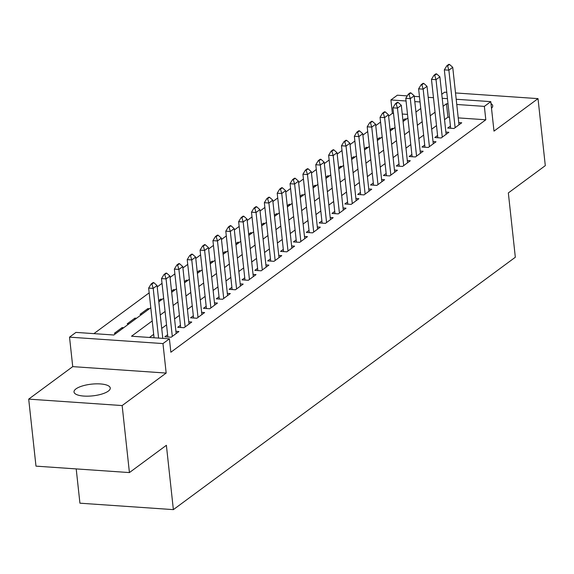 <?xml version="1.0" encoding="UTF-8"?>
<svg xmlns="http://www.w3.org/2000/svg" width="574" height="574" viewBox="0 0 574 574"><rect width="100%" height="100%" fill="white"/><g stroke="black" fill="none" stroke-linecap="round" stroke-linejoin="round"><path stroke-width="0.86" d="M75.969 388.892A18.232 5.883 -6.2 0 0 74.01 391.977A18.232 5.883 -6.2 0 0 88.217 396.16A18.232 5.883 -6.2 0 0 108.299 391.116A18.232 5.883 -6.2 0 0 110.258 388.038A18.232 5.883 -6.2 0 0 96.052 383.848A18.232 5.883 -6.2 0 0 75.969 388.892M393.52 113.43L392.372 113.351L390.916 99.948L397.344 95.205L407.253 95.887M446.773 92.349L444.577 92.199L441.772 94.265M76.206 468.908L79.93 503.19L173.37 509.626L515.33 257.252L508.342 192.921L545.3 165.642L538.017 98.628L455.519 92.952M173.37 509.626L166.381 445.295L129.423 472.574L35.983 466.138L28.7 399.124L122.147 405.56L166.173 373.064L162.973 343.575L69.526 337.146L75.955 332.396L113.839 335.008L150.79 307.736M166.173 373.064L72.733 366.628L28.7 399.124M72.733 366.628L69.526 337.146M392.372 113.351L388.605 116.135M380.569 122.061L375.748 125.62M367.719 131.546L362.897 135.105M354.861 141.039L350.04 144.598M342.004 150.524L337.182 154.083M329.146 160.01L324.324 163.568M316.296 169.502L311.474 173.061M303.438 178.988L298.616 182.546M290.58 188.473L285.759 192.032M277.73 197.965L272.908 201.524M264.872 207.451L260.051 211.01M252.015 216.936L247.193 220.495M239.157 226.429L234.336 229.987M226.307 235.914L221.485 239.473M213.449 245.399L208.627 248.958M200.591 254.892L195.77 258.451M187.741 264.377L182.919 267.936M174.883 273.863L170.062 277.421M162.026 283.355L157.204 286.914M149.175 292.84L93.899 333.637M129.423 472.574L122.147 405.56M450.432 126.029L447.691 128.052L454.005 128.49L461.718 122.793L458.741 122.592M437.575 135.514L434.841 137.538L441.148 137.975L448.868 132.285L445.883 132.077M424.724 145.007L421.983 147.03L428.297 147.461L436.01 141.771L433.026 141.563M411.867 154.492L409.126 156.515L415.44 156.953L423.153 151.256L420.168 151.055M399.009 163.977L396.268 166.001L402.582 166.438L410.295 160.749L407.318 160.541M386.159 173.47L383.418 175.493L389.732 175.924L397.445 170.234L394.46 170.026M373.301 182.955L370.56 184.979L376.874 185.416L384.587 179.719L381.602 179.518M360.443 192.441L357.702 194.464L364.016 194.902L371.73 189.212L368.752 189.004M347.586 201.933L344.852 203.957L351.166 204.387L358.879 198.697L355.894 198.489M334.735 211.419L331.994 213.442L338.308 213.88L346.022 208.183L343.037 207.982M321.878 220.904L319.137 222.927L325.451 223.365L333.164 217.675L330.179 217.467M309.02 230.396L306.279 232.42L312.593 232.85L320.306 227.161L317.329 226.952M296.17 239.882L293.429 241.905L299.743 242.343L307.456 236.646L304.471 236.445M283.312 249.367L280.571 251.39L286.885 251.828L294.598 246.138L291.614 245.93M270.454 258.86L267.714 260.883L274.028 261.313L281.741 255.624L278.763 255.416M257.604 268.345L254.863 270.368L261.177 270.806L268.89 265.109L265.906 264.908M244.746 277.83L242.006 279.854L248.32 280.291L256.033 274.602L253.048 274.394M231.889 287.323L229.148 289.346L235.462 289.777L243.175 284.087L240.19 283.879M219.031 296.808L216.29 298.832L222.604 299.269L230.317 293.572L227.34 293.371M206.181 306.294L203.44 308.317L209.754 308.755L217.467 303.058L214.482 302.857M193.323 315.786L190.582 317.809L196.896 318.24L204.609 312.55L201.625 312.342M180.466 325.271L177.725 327.295L184.039 327.732L191.752 322.036L188.774 321.835M167.615 334.757L164.874 336.78L171.188 337.218L178.901 331.521L175.917 331.32M122.205 328.83L122.075 327.611L114.362 333.307L115.991 333.415M135.062 319.345L134.933 318.125L127.22 323.815L128.849 323.93M147.92 309.852L147.783 308.64L140.07 314.33L141.699 314.444M160.77 300.367L160.641 299.147L158.689 300.589M173.628 290.882L173.499 289.662L171.547 291.097M186.485 281.389L186.349 280.177L184.405 281.612M199.343 271.904L199.207 270.684L197.255 272.126M212.193 262.418L212.064 261.199L210.113 262.634M225.051 252.926L224.922 251.713L222.97 253.148M237.909 243.441L237.772 242.221L235.828 243.663M250.759 233.955L250.63 232.735L248.678 234.17M263.617 224.463L263.488 223.25L261.536 224.685M276.474 214.977L276.338 213.758L274.394 215.2M289.332 205.492L289.196 204.272L287.244 205.707M302.182 195.999L302.053 194.787L300.102 196.222M315.04 186.514L314.911 185.294L312.959 186.737M327.898 177.029L327.761 175.809L325.81 177.244M340.748 167.536L340.619 166.324L338.667 167.759M353.606 158.051L353.476 156.831L351.525 158.273M366.463 148.566L366.327 147.346L364.382 148.781M379.314 139.073L379.184 137.86L377.233 139.295M392.171 129.588L392.042 128.368L390.09 129.81M407.511 114.391L402.266 114.032M123.704 327.725L122.075 327.611M136.562 318.24L134.933 318.125M149.419 308.747L147.783 308.64M162.27 299.262L160.641 299.147M175.127 289.777L173.499 289.662M187.985 280.284L186.349 280.177M200.835 270.799L199.207 270.684M213.693 261.313L212.064 261.199M226.551 251.821L224.922 251.713M239.401 242.336L237.772 242.221M252.259 232.85L250.63 232.735M265.116 223.358L263.488 223.25M277.974 213.872L276.338 213.758M290.824 204.387L289.196 204.272M303.682 194.895L302.053 194.787M316.539 185.409L314.911 185.294M329.39 175.924L327.761 175.809M342.248 166.431L340.619 166.324M355.105 156.946L353.476 156.831M367.963 147.461L366.327 147.346M380.813 137.968L379.184 137.86M393.671 128.483L392.042 128.368M406.528 118.997L404.892 118.883L402.948 120.318M152.225 320.938L131.518 336.221L169.402 338.832L170.858 352.235L485.812 119.787L458.224 117.885M449.485 117.283L447.935 117.175L444.534 119.686M436.505 125.613L431.677 129.172M423.648 135.098L418.826 138.657M410.79 144.591L405.969 148.149M397.933 154.076L393.111 157.635M385.082 163.561L380.261 167.12M372.225 173.054L367.403 176.613M359.367 182.539L354.545 186.098M346.517 192.025L341.695 195.583M333.659 201.517L328.837 205.076M320.801 211.002L315.98 214.561M307.944 220.488L303.122 224.047M295.093 229.98L290.272 233.539M282.236 239.466L277.414 243.024M269.378 248.951L264.557 252.51M256.528 258.444L251.706 262.002M243.67 267.929L238.849 271.488M230.813 277.414L225.991 280.973M217.955 286.907L213.133 290.466M205.105 296.392L200.283 299.951M192.247 305.877L187.425 309.436M179.389 315.37L174.568 318.929M166.539 324.855L161.717 328.414M153.681 334.341L149.455 337.462M456.201 99.259L490.784 101.641L493.992 131.123L538.017 98.628M490.784 101.641L484.356 106.384L456.768 104.482M485.812 119.787L484.356 106.384M169.402 338.832L162.973 343.575M414.227 96.367L419.479 96.726M428.218 97.329L433.47 97.695M442.21 98.297L447.462 98.656M420.046 101.957L414.801 101.591M406.055 100.995L390.916 99.948M158.826 301.809L163.647 298.25M171.676 292.317L176.498 288.758M184.534 282.831L189.355 279.273M197.391 273.346L202.213 269.787M210.249 263.853L215.071 260.295M223.099 254.368L227.921 250.809M235.957 244.883L240.779 241.324M248.815 235.39L253.636 231.831M261.665 225.905L266.487 222.346M274.523 216.42L279.344 212.861M287.38 206.927L292.202 203.368M300.238 197.442L305.059 193.883M313.088 187.956L317.91 184.398M325.946 178.464L330.767 174.905M338.803 168.978L343.625 165.42M351.654 159.493L356.476 155.934M364.512 150.001L369.333 146.442M377.369 140.515L382.191 136.956M390.22 131.03L395.048 127.471M403.077 121.537L407.899 117.979M415.935 112.052L420.756 108.493M448.029 103.88L446.479 103.772L443.078 106.283M435.049 112.21L430.227 115.769M422.191 121.695L417.37 125.254M409.334 131.188L404.512 134.747M396.476 140.673L391.655 144.232M383.626 150.158L378.804 153.717M370.768 159.651L365.947 163.21M357.911 169.136L353.089 172.695M345.06 178.622L340.238 182.18M332.202 188.114L327.381 191.673M319.345 197.599L314.523 201.158M306.487 207.085L301.666 210.644M293.637 216.577L288.815 220.136M280.779 226.063L275.958 229.622M267.922 235.548L263.1 239.107M255.071 245.041L250.25 248.599M242.214 254.526L237.392 258.085M229.356 264.011L224.534 267.57M216.506 273.504L211.677 277.063M203.648 282.989L198.826 286.548M190.79 292.475L185.969 296.033M177.933 301.967L173.111 305.526M165.082 311.452L160.261 315.011M447.935 117.175L446.479 103.772M405.029 120.102L404.892 118.883M491.502 108.235A18.232 5.883 -6.2 0 0 492.714 105.781A18.232 5.883 -6.2 0 0 491.007 103.636M153.818 282.645L153.064 282.595L151.134 284.015L151.895 284.065L153.818 282.645L157.061 285.551L162.794 338.38M158.596 338.086L153.201 288.392L148.652 288.083L151.134 284.015M154.054 337.777L148.652 288.083M157.061 285.551L153.201 288.392L151.895 284.065M166.675 273.152L165.922 273.102L163.992 274.53L164.745 274.58L166.675 273.152L169.911 276.058L176.161 333.544M172.3 336.393L166.058 278.907L161.509 278.591L163.992 274.53M167.852 336.988L161.509 278.591M169.911 276.058L166.058 278.907L164.745 274.58M179.533 263.667L178.772 263.617L176.842 265.037L177.603 265.095L179.533 263.667L182.769 266.573L189.011 324.059M185.158 326.907L178.909 269.421L174.367 269.106L176.842 265.037M180.71 327.503L174.367 269.106M182.769 266.573L178.909 269.421L177.603 265.095M192.39 254.182L191.63 254.131L189.7 255.552L190.46 255.602L192.39 254.182L195.626 257.087L201.869 314.574M198.016 317.415L191.766 259.929L187.224 259.62L189.7 255.552M193.567 318.01L187.224 259.62M195.626 257.087L191.766 259.929L190.46 255.602M205.241 244.696L204.488 244.639L202.557 246.067L203.311 246.117L205.241 244.696L208.477 247.595L214.726 305.081M210.866 307.929L204.624 250.443L200.075 250.128L202.557 246.067M206.418 308.525L200.075 250.128M208.477 247.595L204.624 250.443L203.311 246.117M218.098 235.204L217.338 235.153L215.415 236.574L216.168 236.632L218.098 235.204L221.334 238.11L227.577 295.596M223.724 298.444L217.481 240.958L212.932 240.642L215.415 236.574M219.275 299.04L212.932 240.642M221.334 238.11L217.481 240.958L216.168 236.632M230.956 225.718L230.196 225.668L228.265 227.089L229.026 227.139L230.956 225.718L234.192 228.624L240.434 286.11M236.581 288.952L230.332 231.466L225.79 231.157L228.265 227.089M232.133 289.547L225.79 231.157M234.192 228.624L230.332 231.466L229.026 227.139M243.807 216.233L243.053 216.176L241.123 217.603L241.884 217.654L243.807 216.233L247.042 219.132L253.292 276.618M249.432 279.466L243.189 221.98L238.641 221.664L241.123 217.603M244.99 280.062L238.641 221.664M247.042 219.132L243.189 221.98L241.884 217.654M256.664 206.74L255.904 206.69L253.981 208.111L254.734 208.168L256.664 206.74L259.9 209.646L266.149 267.132M262.289 269.981L256.047 212.495L251.498 212.179L253.981 208.111M257.841 270.576L251.498 212.179M259.9 209.646L256.047 212.495L254.734 208.168M269.522 197.255L268.761 197.205L266.831 198.626L267.592 198.676L269.522 197.255L272.758 200.161L279 257.647M275.147 260.488L268.897 203.002L264.356 202.694L266.831 198.626M270.698 261.084L264.356 202.694M272.758 200.161L268.897 203.002L267.592 198.676M282.372 187.77L281.619 187.712L279.689 189.14L280.449 189.19L282.372 187.77L285.615 190.668L291.857 248.155M288.005 251.003L281.755 193.517L277.213 193.201L279.689 189.14M283.556 251.599L277.213 193.201M285.615 190.668L281.755 193.517L280.449 189.19M295.23 178.277L294.476 178.227L292.546 179.648L293.3 179.705L295.23 178.277L298.466 181.183L304.715 238.669M300.855 241.518L294.613 184.032L290.064 183.716L292.546 179.648M296.406 242.113L290.064 183.716M298.466 181.183L294.613 184.032L293.3 179.705M308.087 168.792L307.327 168.742L305.404 170.162L306.157 170.213L308.087 168.792L311.323 171.698L317.566 229.184M313.713 232.025L307.47 174.539L302.921 174.231L305.404 170.162M309.264 232.621L302.921 174.231M311.323 171.698L307.47 174.539L306.157 170.213M320.945 159.307L320.184 159.249L318.254 160.677L319.015 160.727L320.945 159.307L324.181 162.205L330.423 219.691M326.57 222.54L320.321 165.054L315.779 164.738L318.254 160.677M322.122 223.135L315.779 164.738M324.181 162.205L320.321 165.054L319.015 160.727M333.795 149.814L333.042 149.764L331.112 151.184L331.872 151.242L333.795 149.814L337.031 152.72L343.281 210.206M339.421 213.054L333.178 155.568L328.629 155.253L331.112 151.184M334.979 213.65L328.629 155.253M337.031 152.72L333.178 155.568L331.872 151.242M346.653 140.329L345.892 140.278L343.969 141.699L344.723 141.749L346.653 140.329L349.889 143.235L356.138 200.721M352.278 203.562L346.036 146.076L341.487 145.767L343.969 141.699M347.83 204.157L341.487 145.767M349.889 143.235L346.036 146.076L344.723 141.749M359.511 130.843L358.75 130.786L356.82 132.214L357.58 132.264L359.511 130.843L362.746 133.742L368.989 191.228M365.136 194.077L358.886 136.59L354.345 136.275L356.82 132.214M360.687 194.672L354.345 136.275M362.746 133.742L358.886 136.59L357.58 132.264M372.361 121.351L371.608 121.301L369.678 122.721L370.438 122.779L372.361 121.351L375.604 124.257L381.846 181.743M377.986 184.591L371.744 127.105L367.202 126.789L369.678 122.721M373.545 185.187L367.202 126.789M375.604 124.257L371.744 127.105L370.438 122.779M385.219 111.865L384.465 111.815L382.535 113.236L383.289 113.286L385.219 111.865L388.454 114.771L394.704 172.257M390.844 175.099L384.602 117.613L380.053 117.304L382.535 113.236M386.395 175.694L380.053 117.304M388.454 114.771L384.602 117.613L383.289 113.286M398.076 102.38L397.316 102.323L395.393 103.751L396.146 103.801L398.076 102.38L401.312 105.279L407.554 162.765M403.701 165.613L397.459 108.127L392.91 107.812L395.393 103.751M399.253 166.209L392.91 107.812M401.312 105.279L397.459 108.127L396.146 103.801M410.934 92.888L410.173 92.837L408.243 94.258L409.004 94.315L410.934 92.888L414.17 95.793L420.412 153.28M416.559 156.128L410.31 98.642L405.768 98.326L408.243 94.258M412.11 156.724L405.768 98.326M414.17 95.793L410.31 98.642L409.004 94.315M423.784 83.402L423.031 83.352L421.101 84.773L421.861 84.823L423.784 83.402L427.02 86.308L433.27 143.794M429.409 146.635L423.167 89.149L418.618 88.841L421.101 84.773M424.961 147.231L418.618 88.841M427.02 86.308L423.167 89.149L421.861 84.823M436.642 73.917L435.881 73.859L433.958 75.287L434.712 75.338L436.642 73.917L439.878 76.816L446.127 134.302M442.267 137.15L436.025 79.664L431.476 79.348L433.958 75.287M437.819 137.746L431.476 79.348M439.878 76.816L436.025 79.664L434.712 75.338M449.499 64.424L448.739 64.374L446.809 65.795L447.569 65.852L449.499 64.424L452.735 67.33L458.978 124.816M455.125 127.665L448.875 70.179L444.333 69.863L446.809 65.795M450.676 128.26L444.333 69.863M452.735 67.33L448.875 70.179L447.569 65.852"/></g></svg>
